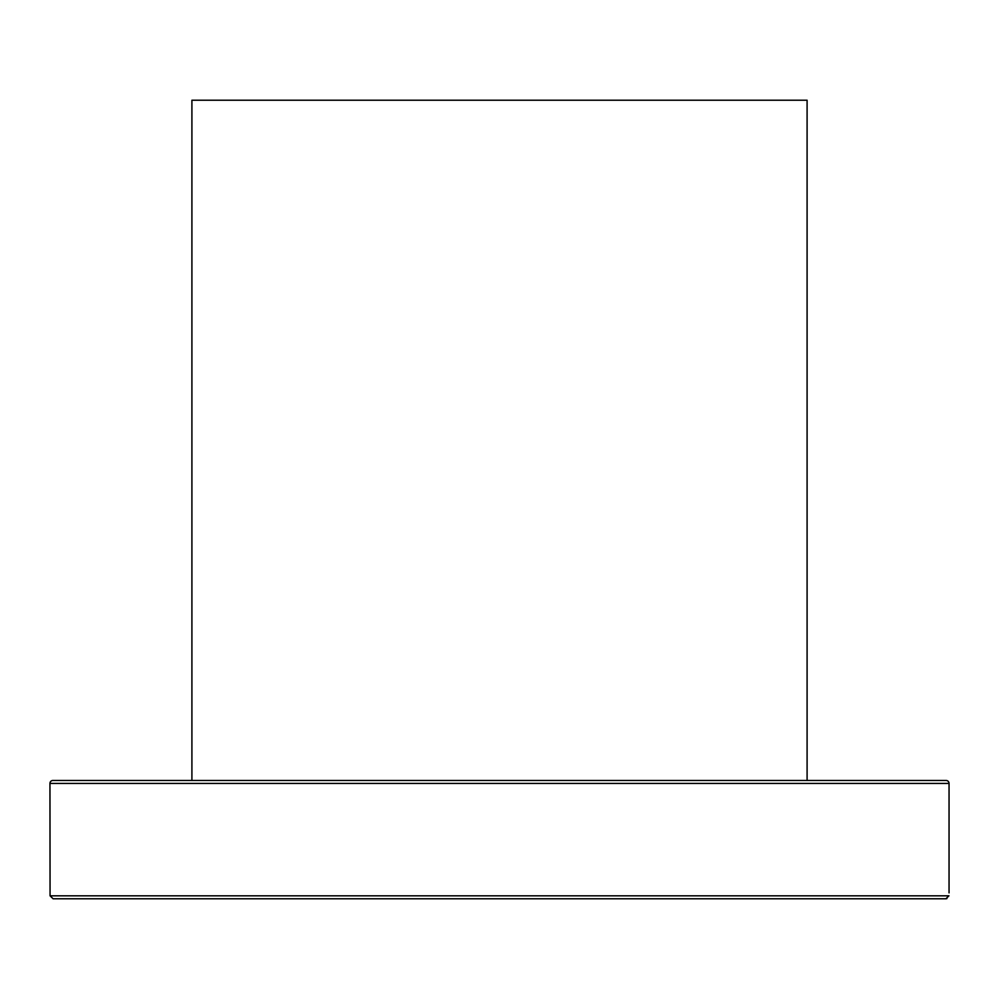 <?xml version="1.0" encoding="UTF-8"?>
<svg xmlns="http://www.w3.org/2000/svg" width="999" height="999" viewBox="0 0 999 999"><rect width="100%" height="100%" fill="white"/><g stroke="black" fill="none" stroke-linecap="round" stroke-linejoin="round"><path stroke-width="1.5" d="M443.981 898.775L945.891 898.775L948.938 895.816L50.062 895.816L49.95 783.428L949.05 783.428L949.05 892.856M949.05 783.428A2.96 2.96 0 0 0 946.09 780.469L52.91 780.469A2.96 2.96 0 0 0 49.95 783.428M50.062 895.816L53.109 898.775L404.657 898.775M946.915 898.588L946.19 898.75M53.109 898.775L945.891 898.775M143.057 898.775L141.196 898.775L143.057 898.775M807.092 780.469L807.092 100.225L191.908 100.225L191.908 780.469"/></g></svg>
